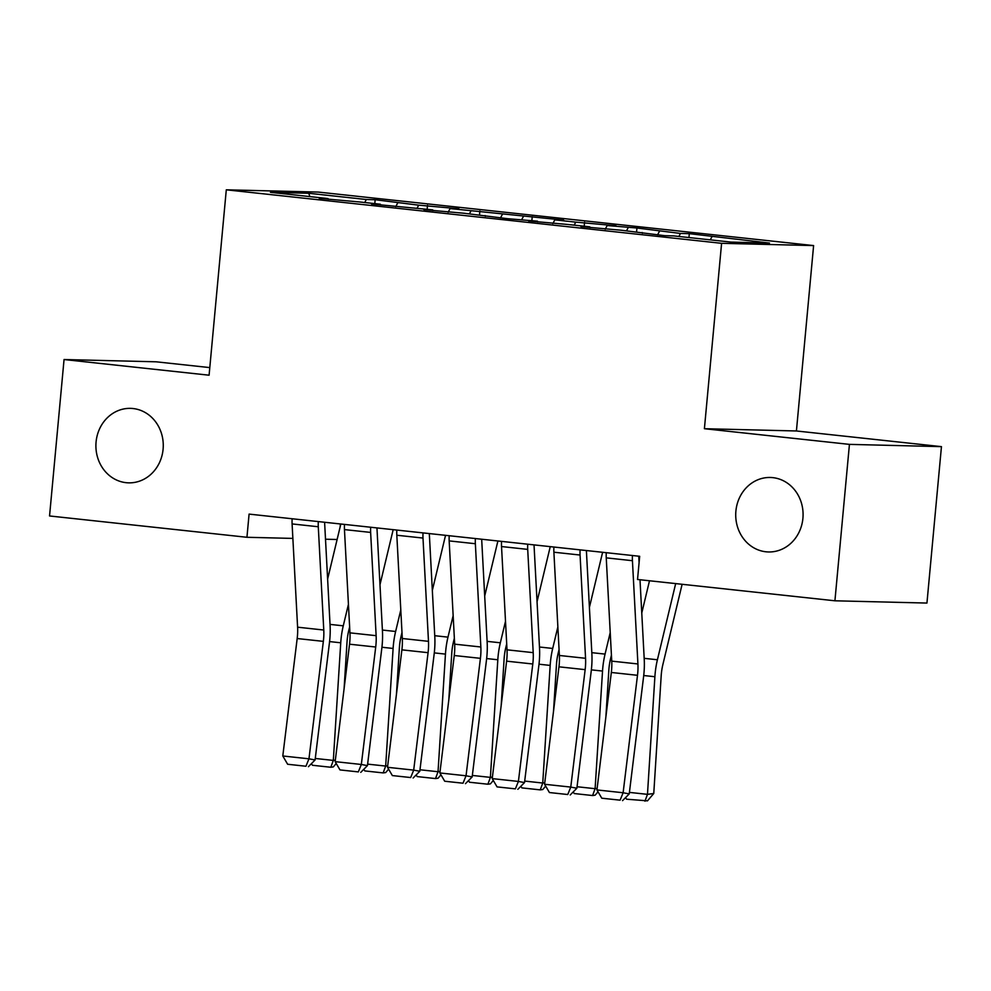 <?xml version="1.0" encoding="UTF-8"?>
<svg xmlns="http://www.w3.org/2000/svg" width="991" height="991" viewBox="0 0 991 991"><rect width="100%" height="100%" fill="white"/><g stroke="black" fill="none" stroke-linecap="round" stroke-linejoin="round"><path stroke-width="1.49" d="M163.094 449.233A37.262 33.682 91.4 0 1 128.669 482.852A37.262 33.682 91.4 0 1 96.077 441.986A37.262 33.682 91.4 0 1 130.502 408.366A37.262 33.682 91.4 0 1 163.094 449.233M802.908 518.343A37.262 33.682 91.4 0 1 768.483 551.962A37.262 33.682 91.4 0 1 735.892 511.108A37.262 33.682 91.4 0 1 770.317 477.476A37.262 33.682 91.4 0 1 802.908 518.343M340.409 523.966L340.136 526.915M209.795 367.599L156.083 361.802L64.056 359.535L49.55 515.964L246.945 537.283L292.865 538.41M813.611 245.582L318.309 192.081L226.295 189.814L721.597 243.315L813.611 245.582L796.417 430.974L704.403 428.707L849.436 444.377L941.45 446.644L796.417 430.974M941.45 446.644L926.944 603.061L834.918 600.794L849.436 444.377M309.898 196.602L308.734 193.282L270.432 192.341L328.021 198.559L319.189 198.349L359.436 201.953L380.383 204.22L371.551 203.997L432.733 209.869L423.913 209.658L464.147 213.263L507.677 218.701L537.456 221.179L528.624 220.968L568.871 224.573L589.806 226.84L580.986 226.617L621.221 230.234L664.75 235.672L673.583 235.895L731.185 242.114L769.474 243.055L689.302 233.653L680.47 233.442L636.94 228.004L607.173 225.527L615.993 225.737L575.759 222.133L554.811 219.866L563.644 220.089L450.1 208.556L458.92 208.767L418.685 205.162L375.155 199.724L374.796 203.613M308.734 193.282L366.323 199.501L375.155 199.724M834.918 600.794L637.535 579.475L639.678 556.298L249.088 514.106L246.945 537.283M397.738 202.895L395.781 206.611M418.685 205.162L417.087 208.184M328.021 198.559L328.281 199.327M450.1 208.556L448.13 212.272M471.035 210.81L469.449 213.833M380.383 204.22L380.631 204.976M502.449 214.205L500.492 217.933M523.397 216.472L521.799 219.494M432.733 209.869L432.993 210.637M554.811 219.866L552.854 223.582M575.759 222.133L574.161 225.155M485.095 215.53L485.355 216.298M607.173 225.527L605.204 229.243M628.108 227.781L626.523 230.804M537.456 221.179L537.704 221.947M659.523 231.176L657.566 234.892M680.47 233.442L678.872 236.465M589.806 226.84L590.066 227.608M711.885 236.837L710.287 239.859M642.168 232.501L642.428 233.257M325.506 539.215L337.113 539.5M704.403 428.707L721.597 243.315M64.056 359.535L209.089 375.205L226.295 189.814M366.323 199.501L364.725 202.523M689.302 233.653L688.943 237.543M636.94 228.004L636.581 231.894M584.579 222.343L584.219 226.233M532.229 216.695L531.87 220.584M479.867 211.033L479.508 214.923M427.505 205.372L427.146 209.274M632.456 555.517A20.377 8.684 96.2 0 0 632.431 560.695L637.919 663.958A29.111 12.4 -83.8 0 1 637.498 675.305L623.116 792.75L629.235 793.902L643.617 676.444A43.666 18.606 96.2 0 0 644.237 659.436L640 579.735M639.096 562.653L638.749 556.199M606.281 552.693A20.377 8.684 96.2 0 0 606.244 557.859L611.744 661.133A29.111 12.4 -83.8 0 1 611.323 672.468L596.941 789.926L623.116 792.75L620.106 800.171L601.785 798.201L620.106 800.171M622.546 800.641L629.235 793.902M596.941 789.926L601.785 798.201M641.772 613.02L649.501 580.763M629.409 792.391L647.47 794.348L654.89 676.729A43.666 18.606 -83.8 0 1 657.417 659.758L675.676 583.6M644.955 801.186L647.47 794.348L653.763 793.506L647.47 800.852L626.634 799.204L625.532 797.631M682.118 584.294L662.868 664.577A29.111 12.4 96.2 0 0 661.183 675.887L653.763 793.506M580.107 549.869A20.377 8.684 96.2 0 0 580.069 555.034L585.557 658.297A29.111 12.4 -83.8 0 1 585.148 669.643L570.766 787.089L576.873 788.241L591.255 670.796A43.666 18.606 96.2 0 0 591.875 653.775L586.387 550.538M553.919 547.032A20.377 8.684 96.2 0 0 553.895 552.21L559.382 655.472A29.111 12.4 -83.8 0 1 558.961 666.819L544.579 784.265L570.766 787.089L567.744 794.522L549.423 792.54L567.744 794.522M570.197 794.98L576.873 788.241M544.579 784.265L549.423 792.54M527.745 544.208A20.377 8.684 96.2 0 0 527.707 549.386L533.208 652.648A29.111 12.4 -83.8 0 1 532.786 663.995L518.404 781.441L524.512 782.58L538.893 665.134A43.666 18.606 96.2 0 0 539.525 648.126L534.025 544.889M501.57 541.383A20.377 8.684 96.2 0 0 501.533 546.549L507.02 649.823A29.111 12.4 -83.8 0 1 506.612 661.158L492.23 778.604L518.404 781.441L515.394 788.861L497.061 786.891L515.394 788.861M517.835 789.319L524.512 782.58M492.23 778.604L497.061 786.891M589.41 607.372L602.615 552.297M577.059 786.743L595.108 788.687L602.528 671.068A43.666 18.606 -83.8 0 1 605.067 654.097L610.221 632.58M598.031 791.784L595.12 795.191L592.593 795.538L595.108 788.687L597.127 788.415M611.422 655.138L610.518 658.916A29.111 12.4 96.2 0 0 608.833 670.226L605.885 716.889M592.593 795.538L574.272 793.556L573.17 791.97M537.048 601.71L550.253 546.636M524.697 781.081L542.746 783.039L550.178 665.419A43.666 18.606 -83.8 0 1 552.705 648.448L557.859 626.931M545.669 786.136L542.758 789.542L540.244 789.877L542.746 783.039L544.765 782.766M559.06 649.477L558.156 653.255A29.111 12.4 96.2 0 0 556.471 664.577L553.523 711.228M540.244 789.877L521.91 787.895L520.82 786.321M475.383 538.547A20.377 8.684 96.2 0 0 475.358 543.725L480.846 646.987A29.111 12.4 -83.8 0 1 480.424 658.334L466.043 775.78L472.162 776.932L486.544 659.486A43.666 18.606 96.2 0 0 487.163 642.465L481.676 539.228M449.208 535.722A20.377 8.684 96.2 0 0 449.171 540.9L454.671 644.162A29.111 12.4 -83.8 0 1 454.25 655.509L439.868 772.955L466.043 775.78L463.032 783.212L444.711 781.23L463.032 783.212M465.473 783.67L472.162 776.932M439.868 772.955L444.711 781.23M423.033 532.898A20.377 8.684 96.2 0 0 422.996 538.063L428.484 641.338A29.111 12.4 -83.8 0 1 428.075 652.673L413.693 770.118L419.8 771.271L434.182 653.825A43.666 18.606 96.2 0 0 434.801 636.817L429.314 533.579M396.846 530.074A20.377 8.684 96.2 0 0 396.821 535.239L402.309 638.501A29.111 12.4 -83.8 0 1 401.888 649.848L387.506 767.294L413.693 770.118L410.67 777.551L392.349 775.569L410.67 777.551M413.123 778.009L419.8 771.271M387.506 767.294L392.349 775.569M484.698 596.049L497.903 540.987M472.335 775.433L490.396 777.378L497.816 659.758A43.666 18.606 -83.8 0 1 500.344 642.787L505.509 621.27M493.32 780.474L490.396 783.881L487.882 784.215L490.396 777.378L492.403 777.105M506.711 643.828L505.794 647.606A29.111 12.4 96.2 0 0 504.109 658.916L501.173 705.567M487.882 784.215L469.561 782.246L468.458 780.66M432.336 590.401L445.541 535.326M419.986 769.772L438.034 771.729L445.455 654.11A43.666 18.606 -83.8 0 1 447.982 637.139L453.147 615.622M440.958 774.813L438.047 778.232L435.52 778.567L438.034 771.729L440.054 771.456M454.349 638.167L453.444 641.945A29.111 12.4 96.2 0 0 451.76 653.255L448.812 699.919M435.52 778.567L417.199 776.585L416.096 774.999M370.671 527.237A20.377 8.684 96.2 0 0 370.634 532.415L376.134 635.677A29.111 12.4 -83.8 0 1 375.713 647.024L361.331 764.47L367.438 765.622L381.82 648.176A43.666 18.606 96.2 0 0 382.452 631.156L376.952 527.918M344.496 524.412A20.377 8.684 96.2 0 0 344.459 529.59L349.947 632.853A29.111 12.4 -83.8 0 1 349.538 644.2L335.156 761.645L361.331 764.47L358.321 771.902L339.987 769.92L358.321 771.902M360.761 772.361L367.438 765.622M335.156 761.645L339.987 769.92M379.974 584.74L393.179 529.677M367.624 764.123L385.672 766.068L393.105 648.448A43.666 18.606 -83.8 0 1 395.632 631.478L400.785 609.961M388.596 769.165L385.685 772.571L383.17 772.906L385.672 766.068L387.692 765.795M401.987 632.518L401.082 636.296A29.111 12.4 96.2 0 0 399.398 647.606L396.45 694.257M383.17 772.906L364.837 770.924L363.747 769.35M318.309 521.588A20.377 8.684 96.2 0 0 318.284 526.754L323.772 630.028A29.111 12.4 -83.8 0 1 323.351 641.363L308.969 758.809L315.088 759.961L329.47 642.515A43.666 18.606 96.2 0 0 330.09 625.494L324.602 522.269M292.134 518.751A20.377 8.684 96.2 0 0 292.097 523.929L297.597 627.192A29.111 12.4 -83.8 0 1 297.176 638.538L282.794 755.984L308.969 758.809L305.959 766.241L287.638 764.259L305.959 766.241M308.399 766.7L315.088 759.961M282.794 755.984L287.638 764.259M327.625 579.091L340.83 524.016M315.262 758.462L333.323 760.407L340.743 642.787A43.666 18.606 -83.8 0 1 343.27 625.829L348.436 604.299M336.246 763.504L333.323 766.91L330.808 767.257L333.323 760.407L335.33 760.147M349.637 626.857L348.721 630.635A29.111 12.4 96.2 0 0 347.036 641.945L344.1 688.609M330.808 767.257L312.487 765.275L311.385 763.689M637.919 663.958L611.744 661.133M637.498 675.305L611.323 672.468M632.431 560.695L606.244 557.859M643.716 675.515L654.89 676.729M644.175 658.334L657.417 659.758M585.557 658.297L559.382 655.472M585.148 669.643L558.961 666.819M580.069 555.034L553.895 552.21M533.208 652.648L507.02 649.823M532.786 663.995L506.612 661.158M527.707 549.386L501.533 546.549M591.367 669.866L602.528 671.068M591.825 652.673L605.067 654.097M539.005 664.205L550.178 665.419M539.463 647.012L552.705 648.448M480.846 646.987L454.671 644.162M480.424 658.334L454.25 655.509M475.358 543.725L449.171 540.9M428.484 641.338L402.309 638.501M428.075 652.673L401.888 649.848M422.996 538.063L396.821 535.239M486.643 658.557L497.816 659.758M487.101 641.363L500.344 642.787M434.293 652.896L445.455 654.11M434.752 635.702L447.982 637.139M376.134 635.677L349.947 632.853M375.713 647.024L349.538 644.2M370.634 532.415L344.459 529.59M381.931 647.247L393.105 648.448M382.39 630.053L395.632 631.478M323.772 630.028L297.597 627.192M323.351 641.363L297.176 638.538M318.284 526.754L292.097 523.929M329.569 641.586L340.743 642.787M330.028 624.392L343.27 625.829"/></g></svg>
